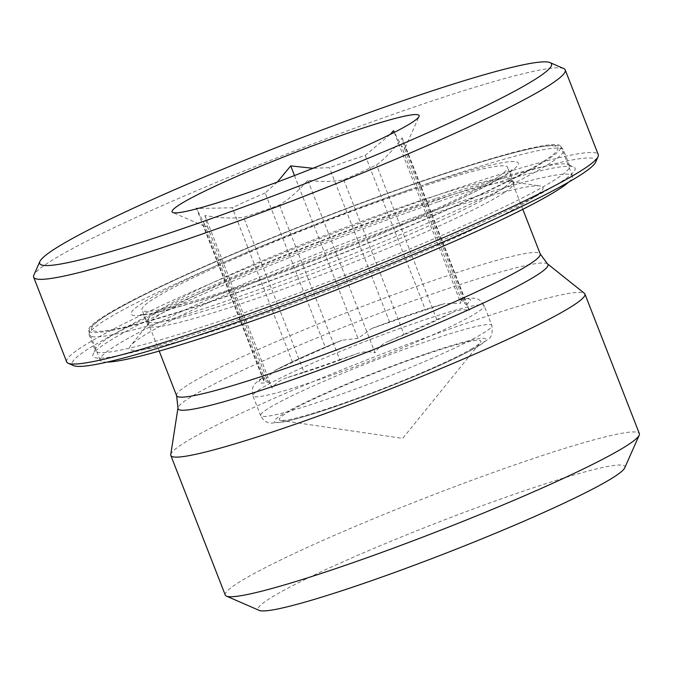 <?xml version="1.0" encoding="UTF-8"?>
<svg xmlns="http://www.w3.org/2000/svg" width="673" height="673" viewBox="0 0 673 673"><rect width="100%" height="100%" fill="white"/><g stroke="black" fill="none" stroke-linecap="round" stroke-linejoin="round"><path stroke-width="0.5" stroke-dasharray="3.37 2.52" d="M277.343 182.055L265.154 192.991L325.438 347.613A108.168 8.673 158.7 0 0 292.612 362.385L274.904 370.478L263.665 380.834L196.415 208.327L204.365 223.941A108.168 8.673 -21.3 0 0 203.65 225.657A108.168 8.673 -21.3 0 0 204.23 226.178A108.168 8.673 -21.3 0 0 207.343 226.448L204.954 215.528C219.423 218.044 232.32 218.632 243.643 217.312A108.168 8.673 -21.3 0 0 279.455 205.046C289.02 199.208 298.467 190.964 307.797 180.297C321.282 181.979 333.253 181.786 343.71 179.733A108.168 8.673 -21.3 0 0 376.544 164.961C385.242 158.391 393.764 149.364 402.109 137.864L404.498 148.783A108.168 8.673 -21.3 0 0 405.138 147.841A108.168 8.673 -21.3 0 0 405.213 147.067A108.168 8.673 -21.3 0 0 401.52 146.277L394.37 132.337M390.13 134.465L365.22 155.413A108.168 8.673 -21.3 0 0 348.177 161.049A108.168 8.673 -21.3 0 0 329.417 167.678L312.945 168.292M265.154 192.991A108.168 8.673 -21.3 0 0 232.32 207.764L197.896 208.504M292.612 362.385L232.32 207.764M204.365 223.941L264.657 378.562L263.328 377.444A113.476 9.102 -21.3 0 0 268.956 382.197L272.212 388.035C276.157 382.735 281.398 379.193 287.926 377.418L303.935 371.933L243.643 217.312M263.665 380.834C262.748 377.713 262.63 376.577 263.328 377.444L262.992 377.326C257.591 381.053 254.621 383.711 254.083 385.309C252.316 386.899 251.938 390.433 252.955 395.909A124.076 9.952 158.7 0 1 264.346 386.538A124.076 9.952 158.7 0 1 418.732 321.803A124.076 9.952 158.7 0 1 484.165 305.761A124.076 9.952 158.7 0 1 372.169 360.105A124.076 9.952 158.7 0 1 252.955 395.909L260.636 415.603A124.076 9.952 -21.3 0 0 379.85 379.808A124.076 9.952 -21.3 0 0 491.845 325.463A124.076 9.952 -21.3 0 0 426.413 341.497A124.076 9.952 -21.3 0 0 260.636 415.603C264.884 423.418 269.427 422.585 271.227 423.124L282.517 422.148C296.255 419.405 317.008 413.121 344.753 403.295C374.861 392.569 403.918 381.095 431.923 368.88C453.871 359.247 469.931 351.331 480.093 345.131L488.354 338.99C491.618 337.409 492.779 332.899 491.845 325.463L484.165 305.761C481.262 301.083 478.579 298.728 476.114 298.711C474.583 298.198 471.142 297.424 460.189 299.645L460.483 299.779C459.785 298.913 459.903 300.049 460.828 303.17L444.533 303.616L425.504 310.034A108.168 8.673 158.7 0 0 389.701 322.3L371.748 328.491L357.977 338.401L341.951 340.227L325.438 347.613M207.343 226.448L267.627 381.069A108.168 8.673 158.7 0 1 263.934 380.279A108.168 8.673 158.7 0 1 264.657 378.562M204.954 215.528L272.212 388.035M267.627 381.069L268.956 382.197M279.455 205.046L339.739 359.668A108.168 8.673 158.7 0 1 303.935 371.933M307.797 180.297L375.054 352.803C378.571 347.125 383.324 343.18 389.322 340.959L403.993 334.355L343.71 179.733M339.739 359.668L355.739 354.191C361.948 351.6 368.392 351.138 375.054 352.803M470.932 349.262A108.168 8.673 -21.3 0 0 480.32 342.599A108.168 8.673 -21.3 0 0 376.93 372.304A108.168 8.673 -21.3 0 0 280.717 420.423A108.168 8.673 -21.3 0 0 366.129 395.001A108.168 8.673 -21.3 0 0 470.932 349.262M403.993 334.355A108.168 8.673 158.7 0 0 436.827 319.582L451.499 312.987C457.186 309.95 463.142 309.075 469.367 310.371L466.111 304.533L464.782 303.405A108.168 8.673 158.7 0 0 465.497 301.697L405.213 147.067M466.111 304.533A113.476 9.102 -21.3 0 0 460.483 299.779L461.813 300.898A108.168 8.673 158.7 0 1 465.497 301.697M365.22 155.413L425.504 310.034M389.701 322.3L329.417 167.678M404.498 148.783L464.782 303.405M461.813 300.898L401.52 146.277M436.827 319.582L376.544 164.961M294.48 175.544L357.977 338.401M394.243 132.404L460.828 303.17M402.109 137.864L469.367 310.371M563.696 68.553A285.276 22.882 -21.3 0 0 344.021 132.11A285.276 22.882 -21.3 0 0 59.847 255.631A285.276 22.882 -21.3 0 0 33.843 275.131M66.669 361.881A285.276 22.882 158.7 0 1 92.866 340.336A285.276 22.882 158.7 0 1 387.564 212.92A285.276 22.882 158.7 0 1 598.255 154.63M225.253 595.05A222.233 17.826 158.7 0 1 245.653 578.267A222.233 17.826 158.7 0 1 522.164 462.326A222.233 17.826 158.7 0 1 639.35 433.605M624.721 467.895A196.777 15.782 -21.3 0 0 486.722 504.06A196.777 15.782 -21.3 0 0 276.25 594.579A196.777 15.782 -21.3 0 0 259.24 610.394M170.749 454.586A222.233 17.826 158.7 0 1 467.735 322.72A222.233 17.826 158.7 0 1 584.4 293.31M435.381 198.695A254.52 20.409 -21.3 0 0 95.499 348.883A254.52 20.409 -21.3 0 0 95.33 350.709A254.52 20.409 -21.3 0 0 339.882 277.276A254.52 20.409 -21.3 0 0 569.602 165.802A254.52 20.409 -21.3 0 0 568.231 164.574A254.52 20.409 -21.3 0 0 435.381 198.695M438.636 201.639A258.76 20.754 158.7 0 1 573.699 166.946A258.76 20.754 158.7 0 1 341.539 281.533A258.76 20.754 158.7 0 1 93.084 354.334A258.76 20.754 158.7 0 1 438.636 201.639M595.647 162.134A281.036 22.537 -21.3 0 0 398.559 213.778A281.036 22.537 -21.3 0 0 97.964 343.053A281.036 22.537 -21.3 0 0 73.668 365.641M505.028 192.108A196.196 15.731 -21.3 0 0 513.718 183.048A196.196 15.731 -21.3 0 0 511.144 181.702A196.196 15.731 -21.3 0 0 325.21 239.655A196.196 15.731 -21.3 0 0 149.12 322.847A196.196 15.731 -21.3 0 0 148.136 325.589A196.196 15.731 -21.3 0 0 305.416 280.902A196.196 15.731 -21.3 0 0 505.028 192.108M498.886 176.351A196.196 15.731 -21.3 0 0 507.577 167.291A196.196 15.731 -21.3 0 0 319.069 223.899A196.196 15.731 -21.3 0 0 141.995 309.824A196.196 15.731 -21.3 0 0 299.275 265.145A196.196 15.731 -21.3 0 0 498.886 176.351M533.226 197.744A221.913 17.801 -21.3 0 0 540.133 185.975A221.913 17.801 -21.3 0 0 329.837 251.525A221.913 17.801 -21.3 0 0 130.671 345.619A221.913 17.801 -21.3 0 0 293.209 303.456A221.913 17.801 -21.3 0 0 533.226 197.744M568.668 182.131A253.46 20.325 -21.3 0 0 572.454 176.032A253.46 20.325 -21.3 0 0 328.92 249.17A253.46 20.325 -21.3 0 0 100.159 360.173A253.46 20.325 -21.3 0 0 107.066 362.099M549.698 158.197A253.46 20.325 -21.3 0 0 560.929 146.487A253.46 20.325 -21.3 0 0 317.395 219.617A253.46 20.325 -21.3 0 0 88.634 330.628A253.46 20.325 -21.3 0 0 291.821 272.91A253.46 20.325 -21.3 0 0 549.698 158.197M425.967 353.83A113.476 9.102 158.7 0 1 439.671 365.389A113.476 9.102 158.7 0 1 274.601 421.929A113.476 9.102 158.7 0 1 425.967 353.83M340.117 341.018A113.476 9.102 -21.3 0 0 277.932 368.989M441.505 304.558A113.476 9.102 -21.3 0 0 373.7 327.785M389.322 340.959A113.476 9.102 -21.3 0 0 451.499 312.987M287.926 377.418A113.476 9.102 -21.3 0 0 355.739 354.191M176.604 395.69A195.136 15.647 158.7 0 1 437.315 279.144A195.136 15.647 158.7 0 1 540.217 253.923M547.528 263.892A198.543 15.925 -21.3 0 0 443.305 290.164A198.543 15.925 -21.3 0 0 177.966 407.981M408.301 204.718A195.136 15.647 -21.3 0 0 147.589 321.257A195.136 15.647 -21.3 0 0 335.078 264.96A195.136 15.647 -21.3 0 0 511.194 179.498A195.136 15.647 -21.3 0 0 408.301 204.718M408.831 189.921A207.856 16.674 158.7 0 1 433.942 211.086A207.856 16.674 158.7 0 1 131.572 314.67A207.856 16.674 158.7 0 1 408.831 189.921M425.992 179.994A250.28 20.072 -21.3 0 0 92.142 330.199A250.28 20.072 -21.3 0 0 456.218 205.484A250.28 20.072 -21.3 0 0 425.992 179.994M429.239 182.938A254.52 20.409 158.7 0 1 563.452 150.045A254.52 20.409 158.7 0 1 333.732 261.519A254.52 20.409 158.7 0 1 89.181 334.952A254.52 20.409 158.7 0 1 429.239 182.938M405.138 147.841L419.018 116.505M204.23 226.178L172.801 212.5M263.934 380.279L203.65 225.657M274.904 370.47C291.359 361.838 313.702 351.76 341.951 340.227M371.74 328.491C400.502 317.572 424.764 309.277 444.533 303.607M280.717 420.423L402.69 438.384L480.32 342.599M522.82 209.311L511.194 179.498C510.37 173.457 510.681 170.202 512.145 169.731L510.26 171.379C505.936 174.82 497.271 179.985 484.257 186.867C452.407 203.633 396.734 228.164 338.46 251.063C283.274 272.691 235.197 289.743 194.211 302.219C168.696 309.824 151.602 313.963 142.937 314.636L140.287 314.712C141.692 314.089 144.123 316.268 147.589 321.257L159.215 351.079M569.602 165.802L563.452 150.045C561.644 147.236 559.726 145.831 557.715 145.822L553.972 145.444C550.077 145.376 544.827 145.957 538.24 147.168C514.18 151.694 476.812 162.614 426.152 179.918C357.775 203.28 273.129 236.341 207.536 265.297C159.997 286.286 126.087 303.111 105.796 315.772C100.126 319.339 95.877 322.468 93.051 325.152C89.846 327.322 88.558 330.586 89.181 334.952L95.33 350.709M95.499 348.883L93.084 354.334M568.231 164.574L573.699 166.946M513.718 183.048L507.577 167.291M148.136 325.589L141.995 309.824M149.12 322.847L130.671 345.619M511.144 181.702L540.133 185.975M572.454 176.032L560.929 146.487M100.159 360.173L88.634 330.628"/><path stroke-width="1.01" d="M394.37 132.337L393.57 130.663L390.13 134.465M349.203 132.69A132.564 10.633 158.7 0 1 419.018 116.505A132.564 10.633 158.7 0 1 299.46 173.617A132.564 10.633 158.7 0 1 172.801 212.5A132.564 10.633 158.7 0 1 224.109 182.072A132.564 10.633 158.7 0 1 349.203 132.69M312.945 168.292L290.719 165.894L277.343 182.055M197.896 208.504L196.415 208.327L196.651 208.832M290.719 165.894L294.48 175.544M393.57 130.663L394.243 132.404M39.875 261.511L33.843 275.131A285.276 22.882 -21.3 0 0 33.65 277.183A285.276 22.882 -21.3 0 0 307.754 194.876A285.276 22.882 -21.3 0 0 565.227 69.933A285.276 22.882 -21.3 0 0 563.696 68.553L550.034 62.606A274.668 22.032 158.7 0 1 303.599 184.234A274.668 22.032 158.7 0 1 39.875 261.511A274.668 22.032 158.7 0 1 64.911 242.734A274.668 22.032 158.7 0 1 338.527 123.798A274.668 22.032 158.7 0 1 550.034 62.606M565.227 69.933L598.255 154.63A285.276 22.882 158.7 0 1 598.061 156.683A285.276 22.882 158.7 0 1 340.774 279.573A285.276 22.882 158.7 0 1 68.2 363.26A285.276 22.882 158.7 0 1 66.669 361.881L33.65 277.183M584.921 294L639.35 433.605A222.233 17.826 158.7 0 1 639.199 435.195A222.233 17.826 158.7 0 1 438.771 530.93A222.233 17.826 158.7 0 1 226.439 596.127A222.233 17.826 158.7 0 1 225.253 595.05L170.824 455.444A222.233 17.826 158.7 0 1 170.749 454.586L177.966 407.981A198.543 15.925 -21.3 0 0 368.804 351.457A198.543 15.925 -21.3 0 0 547.528 263.892L584.4 293.31A222.233 17.826 158.7 0 1 584.921 294A222.233 17.826 158.7 0 1 384.342 391.324A222.233 17.826 158.7 0 1 170.824 455.444M226.439 596.127L259.24 610.394A196.777 15.782 -21.3 0 0 447.251 552.668A196.777 15.782 -21.3 0 0 624.721 467.895L639.199 435.195M68.2 363.26L73.668 365.641A281.036 22.537 -21.3 0 0 342.187 283.198A281.036 22.537 -21.3 0 0 595.647 162.134L598.061 156.683M107.066 362.099A253.46 20.325 -21.3 0 0 328.424 292.948A253.46 20.325 -21.3 0 0 561.223 187.742A253.46 20.325 -21.3 0 0 568.668 182.131M522.82 209.311L540.217 253.923A195.136 15.647 158.7 0 1 364.093 339.385A195.136 15.647 158.7 0 1 176.604 395.69L177.966 407.981M540.217 253.923L547.528 263.892M159.215 351.079L176.604 395.69"/></g></svg>
